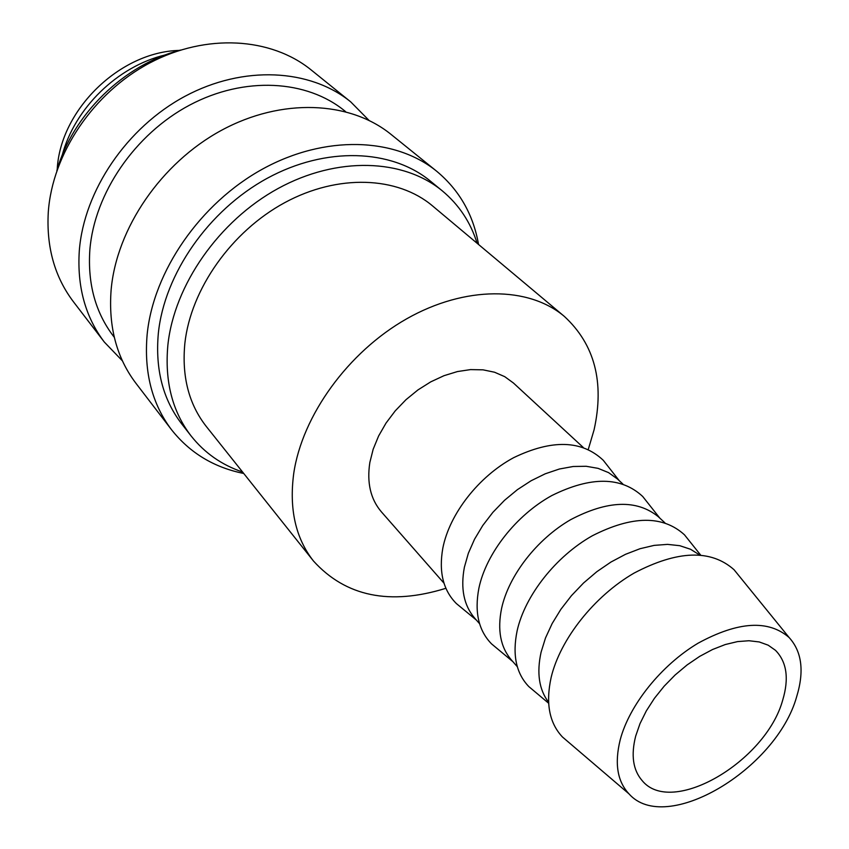 <?xml version="1.0" encoding="UTF-8"?>
<svg xmlns="http://www.w3.org/2000/svg" width="849" height="849" viewBox="0 0 849 849"><rect width="100%" height="100%" fill="white"/><g stroke="black" fill="none" stroke-linecap="round" stroke-linejoin="round"><path stroke-width="1.27" d="M477.117 243.281C470.59 222.268 458.991 204.811 442.34 190.898L430.454 181.155C391.569 149.021 325.931 146.251 267.223 178.29C208.536 210.276 164.345 273.972 158.328 333.392C155.144 369.294 162.912 399.433 181.644 423.81L191.089 435.94C204.577 452.942 221.738 464.965 242.581 472.023M442.34 190.898C403.349 158.667 337.286 156.067 278.048 188.52C218.84 220.92 174.119 285.222 167.879 345.055C164.568 381.201 172.305 411.5 191.089 435.94M478.539 244.47C473.286 214.532 459.32 190.112 436.662 171.222L391.049 134.407C349.958 100.978 281.815 97.624 221.483 130.311C161.172 162.934 116.451 228.466 111.113 289.987C108.364 326.727 116.631 357.822 135.904 383.249L171.562 429.774C189.879 452.899 213.937 467.47 243.737 473.466M436.662 171.222C395.093 137.368 325.156 134.662 262.659 169.015C200.194 203.304 153.34 271.319 147.142 334.527C143.905 372.276 152.045 404.028 171.562 429.774M345.617 111.654L345.012 111.155C307.041 79.806 244.608 75.943 189.698 105.074C134.832 134.153 94.388 193.487 89.856 249.861C87.553 283.937 95.534 312.867 113.798 336.65L114.286 337.276M368.986 120.367L350.679 101.838L311.19 69.968C271.16 37.42 206.318 33.1 149.795 62.943C93.316 92.732 52.256 153.902 48.276 212.314C46.324 247.218 54.718 277.05 73.47 301.809L104.342 342.083L122.405 360.846M350.679 101.838C310.097 68.822 243.589 64.959 185.178 96.192C126.798 127.371 83.945 190.707 79.307 250.678C76.972 286.506 85.325 316.974 104.342 342.083M180.55 50.059C124.071 64.418 72.6 114.604 56.841 170.713M179.309 50.399C119.667 51.853 60.014 110.126 57.191 169.694M739.097 575.94L734.035 569.711C710.868 549.144 677.555 550.269 634.097 573.086C594.268 596.125 560.16 639.265 551.15 677.406C545.504 703.152 549.282 723.03 562.484 737.017L568.586 742.238M796.659 696.711C804.406 671.357 801.902 651.639 789.146 637.557C768.441 619.526 738.089 621.404 698.09 643.192C661.371 665.075 629.374 704.967 620.205 739.808C614.4 763.347 617.308 781.345 628.929 793.804C665.605 835.692 776.421 769.449 796.659 696.711M699.618 554.949L690.534 549.261L679.762 545.695L667.547 544.379L654.186 545.376L640.05 548.709L625.511 554.312L610.972 562.027L596.847 571.685L583.55 582.998L571.451 595.658L560.881 609.306L552.158 623.537L545.504 637.96L541.089 652.17C536.536 672.96 539.041 689.643 548.592 702.24M689.186 540.717L684.474 534.817C662.867 515.163 632.165 515.481 592.347 535.761C555.893 556.286 524.958 595.574 517.137 630.754C512.212 654.781 516.107 673.395 528.842 686.608L534.615 691.457M664.884 522.804L658.166 516.595C636.654 499.297 607.47 500.337 570.613 519.694C536.865 539.189 508.689 575.59 501.589 608.415C497.238 630 500.475 647.14 511.278 659.843L517.328 666.72M647.373 502.385L642.682 496.453C621.15 476.522 590.862 476.215 551.818 495.551C516.107 515.205 486.095 553.548 478.889 588.23C474.347 612.065 478.571 630.605 491.539 643.871L497.355 648.71M622.869 484.015L617.372 478.942L608.574 472.628L598.099 468.361L586.192 466.281L573.181 466.494L559.395 469.009L545.228 473.806L531.092 480.757L517.391 489.671L504.529 500.305L492.876 512.35L482.784 525.457L474.527 539.242L468.34 553.293L464.392 567.206C460.402 588.431 463.83 605.411 474.665 618.125L479.6 623.739M607.916 466.218L603.246 460.264C581.82 440.079 551.946 439.22 513.634 457.685C478.624 476.512 449.482 513.953 442.828 548.146C438.657 571.78 443.157 590.246 456.338 603.533L462.185 608.351M583.221 447.423L513.443 383.016L504.752 376.669L494.532 372.223L483.028 369.835L470.548 369.602L457.42 371.565L444.016 375.683L430.73 381.87L417.92 389.946L405.981 399.699L395.252 410.842L386.04 423.057L378.612 435.983L373.167 449.248L369.846 462.472C366.726 482.72 370.567 499.17 381.371 511.83L444.006 583.199M313.514 561.062L206.328 426.506C188.828 404.209 181.675 376.457 184.87 343.272C190.77 289.286 231.321 231.565 284.702 202.667C338.114 173.716 397.597 176.38 432.523 205.893L564.352 316.412C528.704 286.23 465.273 285.572 406.692 318.799C348.143 351.953 302.138 415.67 293.722 473.54C289.031 509.092 295.622 538.266 313.514 561.062C345.766 596.55 389.893 605.634 445.905 588.293M588.272 449.45L594.067 429.87C604.594 382.241 594.693 344.418 564.352 316.412M635.699 736.03L640.029 723.581L646.322 710.889L654.43 698.313L664.12 686.236L675.104 675.008L687.074 664.958L699.672 656.383L712.534 649.517L725.269 644.54L737.526 641.6L748.967 640.74L759.271 641.95L768.186 645.187L775.477 650.323C786.779 661.88 789.188 678.478 782.704 700.117C765.915 761.649 671.4 817.152 642.035 780.464C632.972 769.937 630.86 755.132 635.699 736.03M165.364 54.909C117.629 66.222 74.574 108.216 62.073 155.654M789.146 637.557L734.035 569.711M700.616 555.034L684.474 534.817M659.853 518.155L642.682 496.453M619.25 480.683L603.246 460.264M476.353 620.046L456.338 603.533M512.796 661.573L491.539 643.871M548.645 703.248L528.842 686.608M628.929 793.804L562.484 737.017"/></g></svg>
